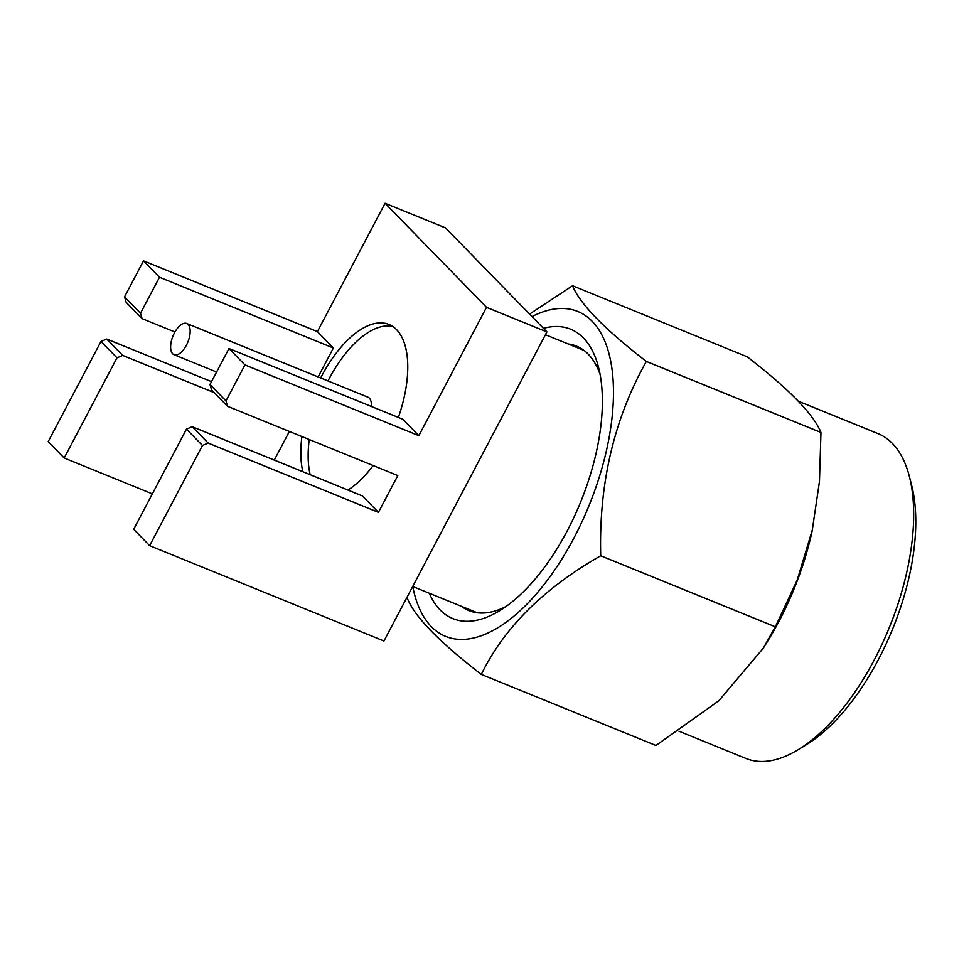 <?xml version="1.0" encoding="UTF-8"?>
<svg xmlns="http://www.w3.org/2000/svg" width="964" height="964" viewBox="0 0 964 964"><rect width="100%" height="100%" fill="white"/><g stroke="black" fill="none" stroke-linecap="round" stroke-linejoin="round"><path stroke-width="1.45" d="M310.167 474.698A92.158 43.91 112.1 0 1 309.239 439.548M327.989 380.949A92.158 43.91 112.1 0 1 328.881 379.238A92.158 43.91 112.1 0 1 392.553 326.326M373.164 465.552A92.158 43.91 112.1 0 1 347.956 490.074M302.853 471.721A92.158 43.91 112.1 0 1 301.913 436.559M320.663 377.972A92.158 43.91 112.1 0 1 321.554 376.261A92.158 43.91 112.1 0 1 389.034 324.482A92.158 43.91 112.1 0 1 398.373 417.448M174.412 332.954A16.858 8.037 112.1 0 1 186.751 323.494A16.858 8.037 112.1 0 1 186.389 345.245A16.858 8.037 112.1 0 1 174.05 354.716A16.858 8.037 112.1 0 1 174.412 332.954M186.751 323.494L367.983 397.216A16.858 8.037 112.1 0 1 371.357 406.459M531.983 316.602A175.328 83.543 112.1 0 1 610.827 361.801A175.328 83.543 112.1 0 1 574.038 537.804A175.328 83.543 112.1 0 1 412.737 586.51M529.549 314.107L572.544 285.742C579.894 303.901 604.488 329.134 646.338 361.428C613.996 419.051 598.789 483.832 600.717 555.77C543.841 588.233 504.039 627.781 481.313 674.426C439.464 642.132 414.869 616.9 407.519 598.74M543.431 328.338A156.228 74.445 112.1 0 1 598.584 367.489A156.228 74.445 112.1 0 1 567.242 530.839A156.228 74.445 112.1 0 1 499.629 610.718A156.228 74.445 112.1 0 1 429.257 593.234M505.811 606.633A142.732 68.01 112.1 0 1 468.926 610.586A142.732 68.01 112.1 0 1 461.467 606.332M798.409 401.241L878.023 433.631A175.328 83.543 112.1 0 1 909.414 476.614L911.739 485.711A166.338 79.265 112.1 0 1 878.373 659.641A166.338 79.265 112.1 0 1 806.386 744.69L798.361 749.582A175.328 83.543 112.1 0 1 745.871 758.439L678.921 731.194M909.414 476.614A175.328 83.543 112.1 0 1 874.252 659.942A175.328 83.543 112.1 0 1 798.361 749.582M572.544 285.742L747.184 356.788C788.877 388.926 813.471 414.159 820.966 432.474L819.46 481.53L812.17 530.887A175.328 83.543 112.1 0 1 779.057 621.214A175.328 83.543 112.1 0 1 766.633 642.831L763.271 648.194L718.758 700.852L655.942 745.473L481.313 674.426M812.507 529.308L797.204 580.063L775.345 626.817L763.259 648.182M228.974 348.534L244.94 364.922L225.962 400.916L227.564 406.314L211.586 389.926L209.995 384.528L228.974 348.534L402.868 419.28L418.846 435.668L486.507 307.335L385.07 203.284L317.409 331.616L333.375 348.004L318.12 376.936M274.282 460.093L289.381 431.462M192.198 426.703L208.176 443.091L202.452 445.513L149.637 545.672L133.671 529.284L186.474 429.125L192.198 426.703L362.44 495.966L378.418 512.354L397.807 475.577L227.564 406.314M600.717 555.77L775.345 626.817M646.338 361.428L820.966 432.474M568.194 343.979A142.732 68.01 112.1 0 1 576.508 346.148A142.732 68.01 112.1 0 1 600.162 374.719M208.176 443.091L378.418 512.354M486.507 307.335L546.913 331.917L383.949 641L149.637 545.672M244.94 364.922L418.846 435.668M101.003 341.461L106.727 339.039L122.705 355.427L116.981 357.849L101.003 341.461L48.2 441.62L64.178 458.008L152.336 493.869M106.727 339.039L211.502 381.66M140.503 313.24L142.094 318.65L126.127 302.262L124.525 296.864L140.503 313.24L159.482 277.246L333.375 348.004M159.482 277.246L143.503 260.858L124.525 296.864M143.503 260.858L317.409 331.616M546.913 331.917L445.476 227.853L385.07 203.284M122.705 355.427L214.261 392.673M64.178 458.008L116.981 357.849M142.094 318.65L174.93 332.002M202.452 445.513L186.474 429.125M209.995 384.528L225.962 400.916M545.431 334.725L583.967 350.402M412.688 586.486L477.24 612.755M174.05 354.716L216.587 372.02"/></g></svg>
